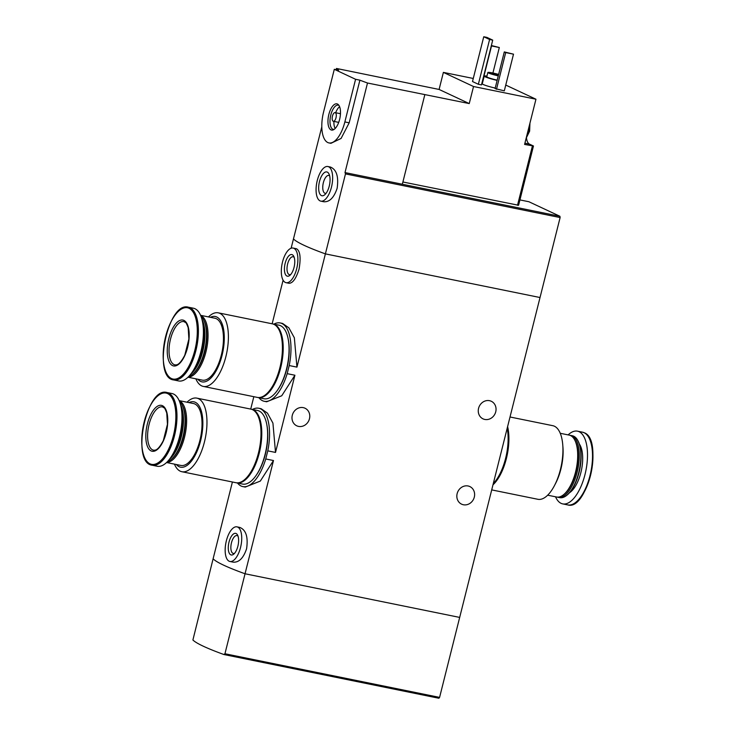 <?xml version="1.0" encoding="UTF-8"?>
<svg xmlns="http://www.w3.org/2000/svg" width="735" height="735" viewBox="0 0 735 735"><rect width="100%" height="100%" fill="white"/><g stroke="black" fill="none" stroke-linecap="round" stroke-linejoin="round"><path stroke-width="1.1" d="M252.463 409.441A39.975 17.318 101.5 0 1 258.775 408.247A39.975 17.318 101.5 0 1 267.788 450.858L275.515 452.429L272.924 423.103L267.466 413.153L261.173 408.743L258.775 408.247M267.788 450.858L265.748 458.962L273.484 460.533L260.328 481.067L245.242 487.084L242.844 486.598A39.975 17.318 101.5 0 1 237.497 483.033M265.748 458.962A39.975 17.318 101.5 0 1 242.844 486.598M273.889 324.144A39.975 17.318 101.5 0 1 280.2 322.95A39.975 17.318 101.5 0 1 289.213 365.552L296.94 367.123L294.349 337.788L288.883 327.847L282.598 323.437L280.2 322.95M289.213 365.552L287.174 373.656L294.91 375.227L281.744 395.77L266.667 401.779L264.269 401.292A39.975 17.318 101.5 0 1 258.922 397.727M287.174 373.656A39.975 17.318 101.5 0 1 264.269 401.292M273.484 460.533L245.04 573.769A132.52 12.467 -165.9 0 1 213.113 558.802L192.901 639.992A132.52 12.467 14.1 0 0 223.936 654.536L224.947 653.746L439.585 697.396L459.678 617.418L245.04 573.769L459.678 617.418L540.023 297.528L325.385 253.878A132.52 12.467 -165.9 0 1 293.467 238.921L321.801 126.815M484.797 419.446A9.72 8.71 -64.9 0 1 483.033 418.867A9.72 8.71 -64.9 0 1 478.871 407.328A9.72 8.71 -64.9 0 1 489.51 400.685A9.72 8.71 -64.9 0 1 491.283 401.264A9.72 8.71 -64.9 0 1 495.436 412.804A9.72 8.71 -64.9 0 1 484.797 419.446M463.372 504.752A9.72 8.71 -64.9 0 1 461.608 504.164A9.72 8.71 -64.9 0 1 457.446 492.634A9.72 8.71 -64.9 0 1 468.085 485.982A9.72 8.71 -64.9 0 1 469.858 486.57A9.72 8.71 -64.9 0 1 474.011 498.1A9.72 8.71 -64.9 0 1 463.372 504.752M224.947 653.746L245.04 573.769A132.52 12.467 -165.9 0 1 213.113 558.802L232.407 481.995M233.271 562.156C239.022 562.551 243.46 558.067 246.592 548.723C248.274 537.101 246.05 530.018 239.922 527.464L236.964 526.848A17.668 7.653 101.5 0 1 240.538 547.492A17.668 7.653 101.5 0 1 229.926 561.485A17.668 7.653 101.5 0 1 225.939 542.641A17.668 7.653 101.5 0 1 236.964 526.848M296.94 367.123L345.478 173.91L345 172.578L367.5 83.009A132.52 12.467 14.1 0 1 359.893 80.17L355.584 79.288L334.296 69.31L323.584 111.968A26.506 11.484 -78.5 0 0 328.94 142.921A26.506 11.484 -78.5 0 0 344.862 121.936L355.584 79.288M272.152 323.786L283.094 280.191M291.124 248.228L293.467 238.921A132.52 12.467 14.1 0 0 325.385 253.878L540.023 297.528L560.116 217.56L559.932 216.283L345 172.578M286.071 282.69L289.039 283.297C292.778 283.232 296.113 278.528 299.044 269.185C301.028 257.654 300.165 250.846 296.462 248.742L293.118 248.062A17.668 7.653 101.5 0 1 296.692 268.707A17.668 7.653 101.5 0 1 286.071 282.69A17.668 7.653 101.5 0 1 282.093 263.856A17.668 7.653 101.5 0 1 293.118 248.062M275.515 452.429L294.91 375.227M250.718 409.092L253.832 396.698M298.529 426.401A9.72 8.71 -64.9 0 1 296.765 425.813A9.72 8.71 -64.9 0 1 292.603 414.274A9.72 8.71 -64.9 0 1 303.243 407.631A9.72 8.71 -64.9 0 1 305.016 408.219A9.72 8.71 -64.9 0 1 309.169 419.749A9.72 8.71 -64.9 0 1 298.529 426.401M294.028 267.457A11.043 4.787 101.5 0 1 289.921 275.322A11.043 4.787 101.5 0 1 284.904 264.425A11.043 4.787 101.5 0 1 293.779 256.35A11.043 4.787 101.5 0 1 294.028 267.457M290.775 274.467A9.132 3.96 101.5 0 1 289.461 274.669A9.132 3.96 101.5 0 1 287.413 264.931A9.132 3.96 101.5 0 1 293.109 256.772A9.132 3.96 101.5 0 1 294.23 257.471M237.874 546.243A11.043 4.787 101.5 0 1 233.767 554.116A11.043 4.787 101.5 0 1 228.76 543.211A11.043 4.787 101.5 0 1 237.625 535.135A11.043 4.787 101.5 0 1 237.874 546.243M234.621 553.253A9.132 3.96 101.5 0 1 233.317 553.455A9.132 3.96 101.5 0 1 231.259 543.725A9.132 3.96 101.5 0 1 236.955 535.567A9.132 3.96 101.5 0 1 238.076 536.256M507.6 426.612A37.549 16.271 101.5 0 1 492.983 484.815M507.297 428.689A36.217 15.692 101.5 0 1 497.117 478.751M510.017 416.993L552.821 425.694A37.549 16.271 101.5 0 1 554.447 426.236A37.549 16.271 101.5 0 1 562.753 444.822A37.549 16.271 101.5 0 1 554.475 485.559A37.549 16.271 101.5 0 1 537.855 499.286L491.706 489.896M562.753 444.822L562.946 447.229A33.351 14.452 101.5 0 1 555.587 483.419L554.475 485.559M560.254 433.292L569.184 435.111A31.587 13.689 101.5 0 1 570.544 435.561A31.587 13.689 101.5 0 1 574.853 440.228A31.587 13.689 101.5 0 1 576.295 468.783A31.587 13.689 101.5 0 1 563.818 494.508A31.587 13.689 101.5 0 1 556.597 497.007L547.667 495.197M574.853 440.228L575.303 441.11A30.695 13.303 101.5 0 1 576.699 468.866A30.695 13.303 101.5 0 1 564.572 493.874L563.818 494.508M569.956 435.322A31.587 13.689 101.5 0 1 570.746 435.423A31.587 13.689 101.5 0 1 572.106 435.883A31.587 13.689 101.5 0 1 577.508 470.722A31.587 13.689 101.5 0 1 558.15 497.329A31.587 13.689 101.5 0 1 557.387 497.117M570.746 435.423L572.335 435.754A31.587 13.689 101.5 0 1 573.704 436.204A31.587 13.689 101.5 0 1 578.013 440.871A31.587 13.689 101.5 0 1 579.456 469.426A31.587 13.689 101.5 0 1 566.97 495.151A31.587 13.689 101.5 0 1 559.748 497.65L558.15 497.329M578.013 440.871L578.326 441.496A30.962 13.414 101.5 0 1 579.74 469.49A30.962 13.414 101.5 0 1 567.503 494.701L566.97 495.151M568.127 434.899A37.108 16.078 101.5 0 1 577.499 431.169A37.108 16.078 101.5 0 1 579.106 431.702A37.108 16.078 101.5 0 1 585.455 472.633A37.108 16.078 101.5 0 1 562.707 503.888A37.108 16.078 101.5 0 1 555.541 496.796M507.205 428.202A37.549 16.271 101.5 0 1 493.286 483.602M402.89 181.986L518.57 205.276L533.463 145.989L524.597 144.427L528.483 128.956A12.366 5.356 101.5 0 1 528.006 131.243A12.366 5.356 101.5 0 1 527.353 133.448M517.504 205.295L532.397 146.017M533.463 145.989L529.466 144.124A13.689 5.935 101.5 0 1 526.48 137.812M336.152 69.687L336.465 68.456L439.098 89.45L443.38 72.388L473.533 86.519L535.953 99.216L528.483 128.956M473.533 86.519L469.242 103.58L367.5 83.009M535.953 99.216L505.744 85.067M473.276 78.47L443.38 72.388M320.837 201.151A17.668 7.653 101.5 0 1 316.858 182.317A17.668 7.653 101.5 0 1 327.883 166.523A17.668 7.653 101.5 0 1 331.457 187.168A17.668 7.653 101.5 0 1 320.837 201.151L323.795 201.757C329.546 202.143 333.993 197.669 337.126 188.316C338.798 176.703 336.575 169.61 330.456 167.056M336.465 68.456A132.52 12.467 14.1 0 0 338.614 70.192L334.296 69.31M328.94 142.921L330.925 143.325L341.077 138.456L349.18 122.819L359.893 80.17M495.206 88.081A11.043 1.038 -165.9 0 1 482.27 83.79L484.2 76.109A11.043 1.038 -165.9 0 1 486.938 76.1M482.555 82.66L482.077 82.504M504.302 90.846L495.078 88.595L504.293 51.919L513.508 54.169L504.302 90.846M481.471 84.911L478.356 84.277L472.504 81.53L483.749 36.75L486.873 37.384L492.726 40.131L481.471 84.911M424.83 94.668L402.33 184.237M519.921 199.911L528.906 201.739L559.932 216.283M345.478 173.91L560.116 217.56M498.266 75.88A8.397 0.79 -165.9 0 1 487.847 72.489A8.397 0.79 -165.9 0 1 498.633 74.428M498.339 75.604A5.522 0.524 -165.9 0 1 498.201 75.576A5.522 0.524 -165.9 0 1 490.631 73.188A5.522 0.524 -165.9 0 1 498.569 74.704M497.2 80.152A8.397 0.79 -165.9 0 1 486.772 76.752L487.847 72.489M497.136 80.4A11.043 1.038 -165.9 0 1 484.2 76.109M491.366 45.524L499.322 47.518L491.522 45.928L482.307 82.614M499.322 47.518L492.919 73.013M513.508 54.169L505.708 52.58L496.492 89.266M505.708 52.58L504.293 51.919M329.243 186.13A12.146 5.264 101.5 0 1 324.723 194.784A12.146 5.264 101.5 0 1 319.201 182.794A12.146 5.264 101.5 0 1 328.968 173.91A12.146 5.264 101.5 0 1 329.243 186.13M326.092 193.287A9.132 3.96 101.5 0 1 325.21 193.333A9.132 3.96 101.5 0 1 323.152 183.594A9.132 3.96 101.5 0 1 328.848 175.435A9.132 3.96 101.5 0 1 329.638 175.821M492.726 40.131L489.602 39.497L478.356 84.277M489.602 39.497L483.749 36.75M439.098 89.45L469.242 103.58M339.598 119.474A13.386 5.797 101.5 0 1 333.24 129.875A13.386 5.797 101.5 0 1 328.545 115.799A13.386 5.797 101.5 0 1 338.366 104.673A13.386 5.797 101.5 0 1 339.598 119.474M335.996 117.784A4.419 1.911 101.5 0 1 333.341 121.284A4.419 1.911 101.5 0 1 332.349 116.571A4.419 1.911 101.5 0 1 335.105 112.62A4.419 1.911 101.5 0 1 335.996 117.784M335.169 128.496A12.366 5.356 101.5 0 1 333.901 121.394M335.665 112.74A12.366 5.356 101.5 0 1 339.607 106.694M334.085 129.424A12.366 5.356 101.5 0 1 333.322 129.388A12.366 5.356 101.5 0 1 330.529 116.203A12.366 5.356 101.5 0 1 338.247 105.151A12.366 5.356 101.5 0 1 338.964 105.417M529.613 124.435A12.366 5.356 101.5 0 1 528.787 131.4A12.366 5.356 101.5 0 1 526.306 137.601M223.936 654.536L438.878 698.25L439.585 697.396M195.868 378.819A37.549 16.271 -78.5 0 0 203.301 386.417L257.342 397.405A37.549 16.271 -78.5 0 0 280.347 365.773A37.549 16.271 -78.5 0 0 273.925 324.356A37.549 16.271 -78.5 0 0 272.299 323.823L218.267 312.834A37.549 16.271 -78.5 0 0 208.455 316.923M203.301 386.417A37.549 16.271 -78.5 0 0 226.316 354.784A37.549 16.271 -78.5 0 0 219.894 313.367A37.549 16.271 -78.5 0 0 218.267 312.834M197.798 379.214A33.351 14.452 -78.5 0 0 221.051 359.002A33.351 14.452 -78.5 0 0 216.733 316.987A33.351 14.452 -78.5 0 0 210.394 317.318M187.995 377.22L202.345 380.142A31.587 13.689 -78.5 0 0 221.704 353.526A31.587 13.689 -78.5 0 0 216.301 318.696A31.587 13.689 -78.5 0 0 214.942 318.237L200.581 315.315M188.087 377.128A31.587 13.689 -78.5 0 0 206.581 349.097A31.587 13.689 -78.5 0 0 200.894 315.563A31.587 13.689 -78.5 0 0 200.637 315.444M188.776 376.439A31.587 13.689 -78.5 0 0 192.598 374.188L193.36 373.545A30.695 13.303 -78.5 0 0 205.488 348.546A30.695 13.303 -78.5 0 0 204.082 320.791L203.641 319.909A31.587 13.689 -78.5 0 0 201.004 316.344M192.598 374.188A31.587 13.689 -78.5 0 0 205.083 348.463A31.587 13.689 -78.5 0 0 203.641 319.909M190.925 373.931A31.587 13.689 -78.5 0 0 203.494 348.142A31.587 13.689 -78.5 0 0 201.996 319.495M194.012 369.273A30.962 13.414 -78.5 0 0 203.016 324.98M173.607 379.931L178.623 380.95A37.108 16.078 -78.5 0 0 201.362 349.685A37.108 16.078 -78.5 0 0 195.014 308.755A37.108 16.078 -78.5 0 0 193.415 308.222L188.399 307.202C167.764 300.872 152.136 377.698 173.607 379.931A37.108 16.078 -78.5 0 0 196.346 348.666A37.108 16.078 -78.5 0 0 189.998 307.735A37.108 16.078 -78.5 0 0 188.399 307.202M183.897 320.396A23.41 10.143 -78.5 0 0 167.24 350.485A23.41 10.143 -78.5 0 0 183.511 358.12A23.41 10.143 -78.5 0 0 183.897 320.396M278.05 389.366A36.217 15.692 -78.5 0 0 288.23 339.304M257.728 397.479A37.549 16.271 -78.5 0 0 258.123 397.562L263.966 398.756A37.549 16.271 -78.5 0 0 286.981 367.123A37.549 16.271 -78.5 0 0 280.559 325.706A37.549 16.271 -78.5 0 0 278.933 325.164L273.08 323.979A37.549 16.271 -78.5 0 0 272.694 323.905M258.123 397.562A37.549 16.271 -78.5 0 0 281.128 365.929A37.549 16.271 -78.5 0 0 274.706 324.521A37.549 16.271 -78.5 0 0 273.08 323.979M271.417 388.025A36.217 15.692 -78.5 0 0 281.597 337.953M174.443 464.125A37.549 16.271 -78.5 0 0 181.876 471.723L235.907 482.711A37.549 16.271 -78.5 0 0 258.922 451.079A37.549 16.271 -78.5 0 0 252.5 409.661A37.549 16.271 -78.5 0 0 250.874 409.119L196.842 398.131A37.549 16.271 -78.5 0 0 187.03 402.22M181.876 471.723A37.549 16.271 -78.5 0 0 204.89 440.09A37.549 16.271 -78.5 0 0 198.459 398.673A37.549 16.271 -78.5 0 0 196.842 398.131M176.372 464.52A33.351 14.452 -78.5 0 0 199.626 444.298A33.351 14.452 -78.5 0 0 195.308 402.293A33.351 14.452 -78.5 0 0 188.959 402.615M166.569 462.526L180.92 465.439A31.587 13.689 -78.5 0 0 200.278 438.832A31.587 13.689 -78.5 0 0 194.876 403.993A31.587 13.689 -78.5 0 0 193.507 403.543L179.156 400.621M166.661 462.425A31.587 13.689 -78.5 0 0 185.156 434.403A31.587 13.689 -78.5 0 0 179.469 400.86A31.587 13.689 -78.5 0 0 179.211 400.75M167.35 461.745A31.587 13.689 -78.5 0 0 171.172 459.494L171.926 458.851A30.695 13.303 -78.5 0 0 184.062 433.852A30.695 13.303 -78.5 0 0 182.657 406.097L182.216 405.215A31.587 13.689 -78.5 0 0 179.57 401.65M171.172 459.494A31.587 13.689 -78.5 0 0 183.658 433.769A31.587 13.689 -78.5 0 0 182.216 405.215M169.5 459.237A31.587 13.689 -78.5 0 0 182.059 433.448A31.587 13.689 -78.5 0 0 180.571 404.792M172.587 454.579A30.962 13.414 -78.5 0 0 181.591 410.286M152.182 465.227L157.198 466.247A37.108 16.078 -78.5 0 0 179.937 434.991A37.108 16.078 -78.5 0 0 173.589 394.061A37.108 16.078 -78.5 0 0 171.981 393.528L166.974 392.508C146.329 386.178 130.711 462.995 152.182 465.227A37.108 16.078 -78.5 0 0 174.921 433.972A37.108 16.078 -78.5 0 0 168.572 393.041A37.108 16.078 -78.5 0 0 166.974 392.508M162.463 405.702A23.41 10.143 -78.5 0 0 145.806 435.791A23.41 10.143 -78.5 0 0 162.086 443.425A23.41 10.143 -78.5 0 0 162.463 405.702M256.616 474.672A36.217 15.692 -78.5 0 0 266.805 424.61M236.302 482.776A37.549 16.271 -78.5 0 0 236.688 482.867L242.541 484.062A37.549 16.271 -78.5 0 0 265.555 452.429A37.549 16.271 -78.5 0 0 259.133 411.012A37.549 16.271 -78.5 0 0 257.507 410.47L251.655 409.285A37.549 16.271 -78.5 0 0 251.269 409.211M236.688 482.867A37.549 16.271 -78.5 0 0 259.703 451.235A37.549 16.271 -78.5 0 0 253.281 409.818A37.549 16.271 -78.5 0 0 251.655 409.285M249.992 473.322A36.217 15.692 -78.5 0 0 260.172 423.259M579.41 444.124A26.837 11.631 101.5 0 1 581.495 469.849A26.837 11.631 101.5 0 1 569.533 492.707M584.123 432.722A37.108 16.078 101.5 0 1 590.471 473.652A37.108 16.078 101.5 0 1 567.723 504.908C587.293 511.101 603.518 439.456 584.279 432.777L582.515 432.189A37.108 16.078 101.5 0 1 584.123 432.722M588.496 436.976A36.373 15.766 101.5 0 1 591.335 471.842A36.373 15.766 101.5 0 1 575.101 502.841M349.18 122.819L344.862 121.936M529.466 144.124L524.9 143.196M189.051 308.287A36.373 15.766 -78.5 0 0 163.179 355.042A36.373 15.766 -78.5 0 0 188.472 366.903A36.373 15.766 -78.5 0 0 189.051 308.287M183.787 321.599A22.087 9.573 -78.5 0 0 170.005 341.334A22.087 9.573 -78.5 0 0 174.985 364.882L176.097 364.909C176.602 364.716 179.45 365.451 184.779 355.216L188.886 338.991L188.178 327.691C185.339 320.249 185.698 323.428 184.503 321.829L183.787 321.599M167.626 393.592A36.373 15.766 -78.5 0 0 141.745 440.348A36.373 15.766 -78.5 0 0 167.047 452.2A36.373 15.766 -78.5 0 0 167.626 393.592M162.361 406.896A22.087 9.573 -78.5 0 0 148.58 426.631A22.087 9.573 -78.5 0 0 153.56 450.188L154.672 450.215C155.177 450.022 158.025 450.757 163.354 440.522L167.461 424.288L166.744 412.996C163.914 405.555 164.273 408.724 163.078 407.135L162.361 406.896M229.926 561.485L233.271 562.165M562.707 503.888L567.723 504.908M577.499 431.169L582.515 432.189M327.883 166.523L330.456 167.047M333.341 121.284L338.716 122.368M335.105 112.62L340.47 113.714M526.15 138.226L529.623 131.188L529.935 123.177"/></g></svg>
